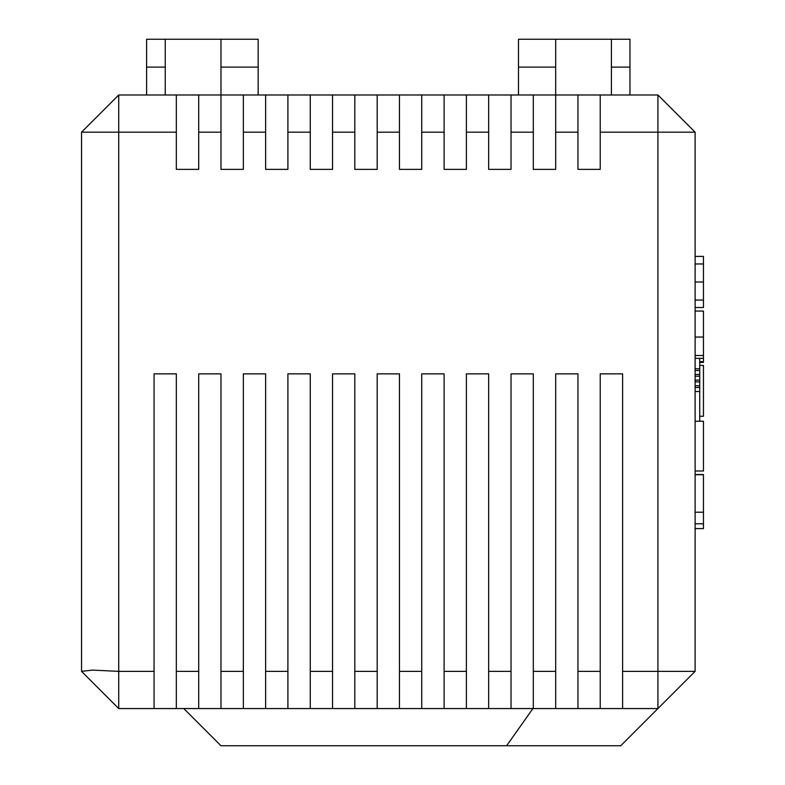 <?xml version="1.0" encoding="UTF-8"?>
<svg xmlns="http://www.w3.org/2000/svg" width="785" height="785" viewBox="0 0 785 785"><rect width="100%" height="100%" fill="white"/><g stroke="black" fill="none" stroke-linecap="round" stroke-linejoin="round"><path stroke-width="1.18" d="M532.927 708.57L506.639 745.75L220.987 745.75L183.808 708.57M506.639 745.75L620.719 745.75L657.899 708.57L118.731 708.57L81.552 671.381L81.552 132.214L118.731 95.024L198.674 95.024L198.674 132.214L220.987 132.214L220.987 95.024L198.674 95.024M81.552 671.381L92.444 670.066L118.731 671.381L154.056 671.381L154.056 373.905L176.37 373.905L176.37 671.381L198.674 671.381L198.674 373.905L220.987 373.905L220.987 671.381L243.301 671.381L243.301 373.905L265.605 373.905L265.605 671.381L287.918 671.381L287.918 373.905L310.232 373.905L310.232 671.381L332.536 671.381L332.536 373.905L354.849 373.905L354.849 671.381L377.163 671.381L377.163 373.905L399.477 373.905L399.477 671.381L421.78 671.381L421.78 373.905L444.094 373.905L444.094 671.381L466.408 671.381L466.408 373.905L488.712 373.905L488.712 671.381L511.025 671.381L511.025 373.905L533.339 373.905L533.339 671.381L555.643 671.381L555.643 373.905L577.956 373.905L577.956 671.381L600.27 671.381L600.27 373.905L622.574 373.905L622.574 671.381L695.088 671.381L695.088 132.214L600.27 132.214L600.27 169.393L577.956 169.393L577.956 95.024L555.643 95.024L555.643 132.214L577.956 132.214M198.674 132.214L198.674 169.393L176.37 169.393L176.37 132.214L81.552 132.214M118.731 708.57L118.731 95.024M165.213 95.024L165.213 39.25L220.987 39.25L220.987 95.024L243.301 95.024L243.301 132.214L265.605 132.214L265.605 95.024L243.301 95.024M265.605 95.024L287.918 95.024L287.918 132.214L310.232 132.214L310.232 95.024L287.918 95.024M310.232 95.024L332.536 95.024L332.536 132.214L354.849 132.214L354.849 95.024L332.536 95.024M354.849 95.024L377.163 95.024L377.163 132.214L399.477 132.214L399.477 95.024L377.163 95.024M399.477 95.024L421.78 95.024L421.78 132.214L444.094 132.214L444.094 95.024L421.78 95.024M444.094 95.024L466.408 95.024L466.408 132.214L488.712 132.214L488.712 95.024L466.408 95.024M488.712 95.024L511.025 95.024L511.025 132.214L533.339 132.214L533.339 95.024L511.025 95.024M533.339 95.024L555.643 95.024L555.643 39.25L611.427 39.25L611.427 95.024M577.956 95.024L600.27 95.024L600.27 132.214M695.088 671.381L657.899 708.57L657.899 95.024L600.27 95.024M555.643 132.214L555.643 169.393L533.339 169.393L533.339 132.214M511.025 132.214L511.025 169.393L488.712 169.393L488.712 132.214M466.408 132.214L466.408 169.393L444.094 169.393L444.094 132.214M421.78 132.214L421.78 169.393L399.477 169.393L399.477 132.214M377.163 132.214L377.163 169.393L354.849 169.393L354.849 132.214M332.536 132.214L332.536 169.393L310.232 169.393L310.232 132.214M287.918 132.214L287.918 169.393L265.605 169.393L265.605 132.214M243.301 132.214L243.301 169.393L220.987 169.393L220.987 132.214M154.056 671.381L154.056 708.57M622.574 708.57L622.574 671.381M176.37 132.214L176.37 95.024M657.899 95.024L695.088 132.214M258.177 95.024L258.177 39.25L220.987 39.25M146.618 95.024L146.618 39.25L165.213 39.25M611.427 39.25L630.012 39.25L630.012 95.024M518.463 95.024L518.463 39.25L555.643 39.25M600.27 708.57L600.27 671.381M577.956 671.381L577.956 708.57M555.643 708.57L555.643 671.381M533.339 671.381L533.339 708.57M511.025 708.57L511.025 671.381M488.712 671.381L488.712 708.57M466.408 708.57L466.408 671.381M444.094 671.381L444.094 708.57M421.78 708.57L421.78 671.381M399.477 671.381L399.477 708.57M377.163 708.57L377.163 671.381M354.849 671.381L354.849 708.57M332.536 708.57L332.536 671.381M310.232 671.381L310.232 708.57M287.918 708.57L287.918 671.381M265.605 671.381L265.605 708.57M243.301 708.57L243.301 671.381M220.987 671.381L220.987 708.57M198.674 708.57L198.674 671.381M176.37 671.381L176.37 708.57M146.618 67.137L165.213 67.137M220.987 67.137L258.177 67.137M518.463 67.137L555.643 67.137M611.427 67.137L630.012 67.137M695.088 471.01L703.448 471.01L703.448 421.28L695.088 421.28M703.448 474.513L695.088 474.513M703.448 528.58L695.088 528.58L703.448 528.58L695.088 528.58L703.448 528.58L703.448 474.719L695.088 474.719M695.088 368.803L699.739 368.803L699.739 358.382L703.448 358.382L703.448 362.405L699.739 362.405M699.739 368.803L699.739 391.479L695.088 391.479M699.739 391.479L699.739 421.28M699.739 362.523L703.448 362.405M695.088 311.046L703.448 311.046L703.448 358.382M699.739 416.246L703.448 416.246L703.448 365.467L699.739 365.467M699.739 358.382L695.088 358.382M695.088 370.5L699.739 370.5M695.088 374.455L699.739 374.455M695.088 376.201L699.739 376.201M695.088 380.126L699.739 380.126M695.088 381.853L699.739 381.853M695.088 385.749L699.739 385.749M695.088 387.505L699.739 387.505M695.088 307.485L703.448 307.485L703.448 256.754M695.088 256.42L703.448 256.42M703.448 512.173L695.088 512.173M703.448 523.772L695.088 523.772M699.739 361.689L703.448 361.689M703.448 337.099L695.088 337.099M703.448 355.468L695.088 355.468M703.448 263.907L695.088 263.907M703.448 281.982L695.088 281.982M703.448 300.017L695.088 300.017"/></g></svg>
